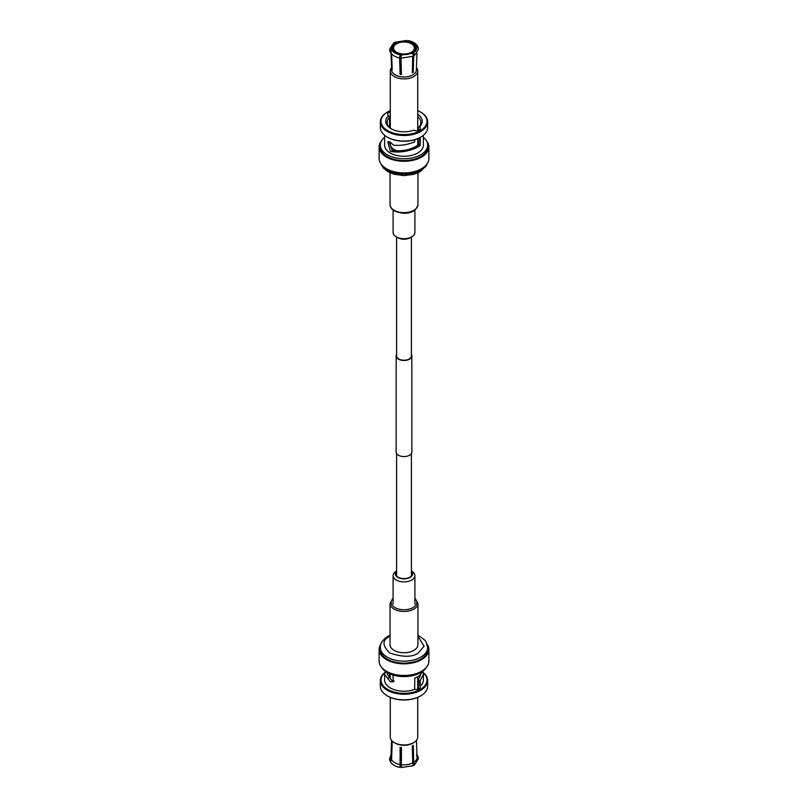 <?xml version="1.0" encoding="UTF-8"?>
<svg xmlns="http://www.w3.org/2000/svg" width="808" height="808" viewBox="0 0 808 808"><rect width="100%" height="100%" fill="white"/><g stroke="black" fill="none" stroke-linecap="round" stroke-linejoin="round"><path stroke-width="1.21" d="M411.413 237.017L411.413 355.954A7.413 4.282 180 0 1 406.838 359.913A7.413 4.282 180 0 1 398.758 358.984A7.413 4.282 180 0 1 396.587 355.954L396.587 237.017M411.413 354.47A7.848 4.525 180 0 1 411.848 355.954L411.848 452.046A7.848 4.525 180 0 1 407 456.227A7.848 4.525 180 0 1 398.455 455.247A7.848 4.525 180 0 1 396.152 452.046L396.152 355.954A7.848 4.525 180 0 1 396.587 354.47M411.848 355.954A7.848 4.525 180 0 1 407 360.146A7.848 4.525 180 0 1 398.455 359.166A7.848 4.525 180 0 1 396.152 355.954M414.898 210.009L414.898 232.401A10.898 6.292 180 0 1 408.171 238.219A10.898 6.292 180 0 1 396.294 236.855A10.898 6.292 180 0 1 393.102 232.401L393.102 210.009M416.948 53.328L416.352 70.003A12.352 7.131 180 0 1 412.736 74.902A12.352 7.131 180 0 1 395.264 74.902A12.352 7.131 180 0 1 391.648 70.003L391.052 53.328M391.597 52.995L392.183 69.71A12.443 7.181 180 0 1 391.829 68.953L391.294 53.621M414.332 55.661L418.413 49.278L418.009 47.117L416.403 46.349C417.17 48.753 416.181 50.884 413.433 52.752L414.666 54.873L413.696 55.701L413.272 72.266L412.322 71.72M414.666 54.873L413.696 55.701M400.657 73.154L400.122 74.296L399.606 57.206L400.293 54.318L400.657 73.154A10.383 5.989 -0 0 0 401.435 73.286M399.97 57.822L399.606 57.206M400.061 54.823C396.071 53.995 393.375 52.439 391.951 50.136L390.405 52.348C392.183 55.227 395.304 57.095 399.788 57.954M413.272 72.266A12.443 7.181 180 0 1 412.797 72.558A12.443 7.181 180 0 1 412.302 72.831L412.726 56.257L413.696 55.439L411.827 52.944A11.777 6.797 -0 0 1 401.616 54.52L400.94 57.408L401.445 74.508A12.443 7.181 180 0 1 400.122 74.296M390.274 51.864L389.921 51.045L391.597 49.369L393.153 49.692A11.07 6.393 180 0 1 392.93 48.551A11.07 6.393 180 0 1 395.708 44.188L395.203 43.339A11.777 6.797 -0 0 0 392.466 49.237M396.183 52.944A11.07 6.393 180 0 1 396.173 52.944A11.07 6.393 180 0 1 393.506 50.46L392.819 50.005A11.777 6.797 -0 0 0 395.678 52.672A11.777 6.797 -0 0 0 395.93 52.813A11.777 6.797 -0 0 0 400.293 54.318M396.657 52.237A10.383 5.989 180 0 1 393.617 48.005A10.383 5.989 180 0 1 396.657 43.763A10.383 5.989 180 0 1 407.969 42.46A10.383 5.989 180 0 1 414.383 48.005A10.383 5.989 180 0 1 411.343 52.237A10.383 5.989 180 0 1 396.657 52.237M417.726 110.625A22.998 13.271 180 0 1 420.261 111.888A22.998 13.271 180 0 1 420.261 130.664A22.998 13.271 180 0 1 387.739 130.664A22.998 13.271 180 0 1 387.739 111.888L387.254 112.171A23.674 13.675 -0 0 0 380.326 121.836A23.674 13.675 -0 0 0 394.94 134.461A23.674 13.675 -0 0 0 420.746 131.502A23.674 13.675 -0 0 0 427.674 121.836A23.674 13.675 -0 0 0 420.746 112.171A23.674 13.675 -0 0 0 420.493 112.029M417.726 116.736A16.867 9.736 180 0 1 420.867 122.392A16.867 9.736 180 0 1 418.423 127.452L419.463 126.856A4.121 2.373 180 0 1 420.372 128.351A4.121 2.373 180 0 1 418.029 130.492A4.121 2.373 180 0 1 413.676 130.199A18.241 10.534 180 0 1 391.102 128.725L391.102 128.725A18.241 10.534 180 0 1 388.537 115.685A4.121 2.373 180 0 1 387.628 114.201A4.121 2.373 180 0 1 390.274 111.979M427.674 121.836L427.674 127.412A23.674 13.675 180 0 1 420.746 137.077L420.261 137.36A22.998 13.271 180 0 1 387.739 137.36L387.254 137.077A23.674 13.675 180 0 1 380.326 127.412L380.326 121.836M418.423 127.452L418.423 130.371M418.423 138.309L418.423 144.248A16.867 9.736 180 0 1 418.382 144.279L420.211 145.329L420.211 137.38M419.877 137.572L419.877 145.137A4.121 2.373 -0 0 0 419.17 144.582A4.121 2.373 -0 0 0 418.423 144.248M390.274 118.675A4.121 2.373 -0 0 0 389.577 118.877M391.607 128.997A16.867 9.736 180 0 1 387.133 122.392A16.867 9.736 180 0 1 389.577 117.342L388.537 115.685M389.577 117.342L389.577 127.452M418.342 130.401L417.726 129.179M420.211 145.329L414.756 148.48C406.646 151.742 398.829 152.742 391.335 151.51L390.294 151.106L387.82 141.703L390.294 142.137L393.536 145.188C400.596 145.824 407.626 144.713 414.635 141.885L414.635 139.744M418.382 144.844C411.181 149.712 402.758 151.591 393.122 150.48L392.072 150.076L389.001 141.602M423.392 135.259L423.392 145.097A19.392 11.191 -0 0 1 417.706 153.005A19.392 11.191 180 0 1 396.576 155.439A19.392 11.191 180 0 1 384.608 145.097L384.608 135.259M420.109 145.42A19.392 11.191 -0 0 1 417.706 147.107A19.392 11.191 180 0 1 414.787 148.49M423.392 137.249A23.674 13.675 180 0 1 427.674 145.097A23.674 13.675 180 0 1 420.746 154.762A23.674 13.675 180 0 1 394.94 157.722A23.674 13.675 180 0 1 380.326 145.097A23.674 13.675 180 0 1 384.608 137.249M419.877 145.137L418.382 144.279M420.261 137.36L420.746 137.077A23.674 13.675 180 0 1 387.254 137.077L387.739 137.36M417.726 114.342A18.241 10.534 180 0 1 419.463 126.856M387.254 112.171L387.739 111.888A22.998 13.271 180 0 1 390.274 110.625M380.326 145.097L380.326 146.915A23.674 13.675 -0 0 0 394.94 159.54A23.674 13.675 -0 0 0 420.746 156.58A23.674 13.675 -0 0 0 427.674 146.915L427.674 145.097M426.402 140.663A24.876 14.362 180 0 1 428.876 146.915A24.876 14.362 180 0 1 421.594 157.075A24.876 14.362 180 0 1 394.476 160.186A24.876 14.362 180 0 1 379.124 146.915A24.876 14.362 180 0 1 381.598 140.663M379.124 146.915L379.124 158.54A24.876 14.362 -0 0 0 394.476 171.811A24.876 14.362 -0 0 0 421.594 168.7A24.876 14.362 -0 0 0 428.876 158.54L428.876 146.915M394.304 43.117L395.536 42.41L406.384 41.208A11.777 6.797 -0 0 0 396.173 42.784L396.678 43.632A11.07 6.393 180 0 1 400.465 42.37M406.384 41.208L406.192 42.157M415.181 45.723A11.777 6.797 -0 0 0 407.707 41.41L407.525 42.359A11.07 6.393 180 0 1 414.494 46.389L416.049 45.591L417.726 46.743M412.797 52.379A11.777 6.797 -0 0 0 415.534 46.49L414.847 47.157A11.07 6.393 180 0 1 415.07 48.551A11.07 6.393 180 0 1 412.292 52.651L413.433 52.752M391.597 49.369C390.83 46.965 391.819 44.834 394.567 42.975L395.203 43.339M391.951 50.136L392.819 50.005M395.536 42.41L396.173 42.784M408.394 41.349L407.707 41.41M414.383 49.601L414.494 46.389M416.403 46.349L415.534 46.49M414.847 47.157L414.746 49.945M394.567 42.975L393.334 43.682M417.726 138.895A16.301 9.413 180 0 1 418.423 139.582M416.433 67.62A13.726 7.928 180 0 1 417.726 70.983A13.726 7.928 180 0 1 413.706 76.578A13.726 7.928 180 0 1 398.748 78.305A13.726 7.928 180 0 1 390.274 70.983A13.726 7.928 180 0 1 391.567 67.62M390.274 142.127L390.274 143.976A13.726 7.928 -0 0 0 397.425 150.924M417.443 145.571A13.726 7.928 -0 0 0 417.726 143.976L417.726 138.623M396.587 574.104A7.848 4.525 0 0 0 396.162 575.357M396.587 570.983A10.898 6.292 0 0 0 393.102 575.599A10.898 6.292 0 0 0 396.294 580.043A10.898 6.292 0 0 0 408.171 581.406A10.898 6.292 0 0 0 414.898 575.599A10.898 6.292 0 0 0 411.706 571.145A10.898 6.292 0 0 0 411.413 570.983M390.274 697.375L390.274 737.017A13.726 7.928 0 0 0 394.294 742.623L394.294 742.623A13.726 7.928 0 0 0 413.706 742.623L413.706 742.623A13.726 7.928 0 0 0 417.726 737.017L417.726 697.375M395.264 743.188L394.294 742.623L395.264 743.188A12.352 7.131 0 0 0 412.736 743.188L413.706 742.623L412.736 743.188M400.647 747.44L400.061 767.095L400.122 747.35A12.443 7.181 0 0 0 401.445 747.552L401.384 767.297M412.464 765.59L413.696 764.883L412.726 762.934L412.302 745.875A12.443 7.181 0 0 0 412.797 745.602A12.443 7.181 0 0 0 413.272 745.319L413.696 762.368L414.666 764.317L413.433 765.025M401.293 764.701A13.039 7.525 0 0 0 412.726 762.934M391.052 754.672L389.587 758.722L389.991 760.884L391.244 758.904L391.829 741.996A12.443 7.181 0 0 0 392.183 742.764L391.597 759.661L390.405 761.793C392.183 764.671 395.314 766.54 399.788 767.398M391.597 759.661A13.039 7.525 0 0 0 399.97 764.499M391.567 740.38L390.961 757.177A13.039 7.525 0 0 0 391.244 758.904M416.403 755.005L417.726 756.187M416.948 754.672L417.726 756.096M416.756 755.773L418.009 756.561L418.413 758.722L414.332 765.095M413.696 762.368A13.039 7.525 0 0 0 417.039 757.177L416.433 740.38M379.124 649.46L379.124 661.085A24.876 14.362 0 0 0 386.406 671.246A24.876 14.362 0 0 0 421.594 671.246A24.876 14.362 0 0 0 428.876 661.085L428.876 649.46A24.876 14.362 180 0 1 421.594 659.611A24.876 14.362 180 0 1 386.406 659.611A24.876 14.362 180 0 1 379.124 649.46A24.876 14.362 180 0 1 380.881 644.158M427.674 647.501L427.674 649.46A23.674 13.675 180 0 1 420.746 659.126A23.674 13.675 180 0 1 387.254 659.126A23.674 13.675 180 0 1 380.326 649.46L380.326 647.501A23.674 13.675 180 0 0 387.254 657.167A23.674 13.675 180 0 0 420.746 657.167A23.674 13.675 180 0 0 427.674 647.501L426.079 641.916L424.826 640.168L417.948 635.189M427.674 680.589L427.674 686.164A23.674 13.675 180 0 1 420.746 695.829A23.674 13.675 180 0 1 387.254 695.829L387.254 695.829A23.674 13.675 180 0 1 380.326 686.164L380.326 680.589A23.674 13.675 0 0 0 387.254 690.254A23.674 13.675 0 0 0 420.746 690.254A23.674 13.675 0 0 0 427.674 680.589A23.674 13.675 0 0 0 423.251 672.63M385.153 672.307A23.674 13.675 0 0 0 380.326 680.589M381.598 667.337A23.674 13.675 0 0 0 387.254 672.579A23.674 13.675 0 0 0 420.746 672.579A23.674 13.675 0 0 0 426.402 667.337M418.423 680.548A16.867 9.736 0 0 0 417.726 679.942M420.857 674.256L418.423 679.962L419.877 681.316L419.877 685.972A4.121 2.373 180 0 1 420.372 687.103A4.121 2.373 180 0 1 414.635 689.285M390.274 677.427A4.121 2.373 0 0 0 389.658 677.599M394.112 681.104L392.072 680.669L389.506 677.215L387.678 678.276L384.608 674.327L385.638 671.539M392.941 674.993L393.314 681.811L390.294 681.7L387.678 678.276M418.423 679.962L418.423 689.123M422.695 671.297L420.099 675.034A19.392 11.191 0 0 1 417.706 676.72A19.392 11.191 180 0 1 414.797 678.104L414.635 689.386A19.392 11.191 180 0 1 390.294 687.941A19.392 11.191 180 0 1 384.608 680.033L384.608 674.327M422.917 671.135L423.392 674.327L419.877 681.316M423.392 674.327L423.392 680.033A19.392 11.191 0 0 1 420.211 686.164L420.211 681.619M385.062 672.498A22.998 13.271 0 0 0 389.294 690.234A22.998 13.271 0 0 0 420.261 689.416A22.998 13.271 0 0 0 423.281 672.791M389.577 673.751L389.577 677.417M389.506 677.215L387.133 673.933L387.396 672.65M420.261 696.112L420.746 695.829L420.261 696.112A22.998 13.271 0 0 1 387.739 696.112L387.254 695.829M427.119 644.158A24.876 14.362 180 0 1 428.876 649.46M400.475 765.641A10.383 5.989 0 0 0 401.041 765.742M411.838 575.357A7.848 4.525 0 0 0 411.413 574.104M397.122 237.279A8.716 5.03 -0 0 0 397.839 237.754A8.716 5.03 -0 0 0 410.878 237.279M411.413 571.155A8.716 5.03 180 0 1 412.716 573.811A8.716 5.03 180 0 1 407.333 578.457A8.716 5.03 180 0 1 397.839 577.366A8.716 5.03 180 0 1 395.284 573.811A8.716 5.03 180 0 1 396.587 571.155M411.413 571.67A8.282 4.777 180 0 1 412.282 573.811A8.282 4.777 180 0 1 407.171 578.225A8.282 4.777 180 0 1 398.142 577.195A8.282 4.777 180 0 1 395.718 573.811A8.282 4.777 180 0 1 396.587 571.67M417.948 603.414L417.948 644.693A13.948 8.05 180 0 1 409.333 652.137A13.948 8.05 180 0 1 394.142 650.389A13.948 8.05 180 0 1 390.052 644.693L390.052 603.414A13.948 8.05 180 0 0 394.142 609.111A13.948 8.05 180 0 0 409.333 610.858A13.948 8.05 180 0 0 417.948 603.414L414.898 597.991M391.335 151.51L393.122 150.48M381.346 164.478A23.674 13.675 -0 0 0 420.746 170.175A23.674 13.675 -0 0 0 426.654 164.478M412.464 53.308L401.384 55.025M407.939 40.905C411.929 41.723 414.625 43.289 416.049 45.591M417.948 636.219L424.069 646.228L418.322 652.965C412.363 657.338 402.818 657.338 389.678 652.965C382.103 645.38 382.103 639.865 389.678 636.431L390.052 636.219M417.948 204.586C415.322 215.17 401.546 214.352 394.405 210.878C392.112 209.908 390.658 207.808 390.052 204.586A13.948 8.05 -0 0 0 394.142 210.282A13.948 8.05 -0 0 0 409.333 212.019A13.948 8.05 -0 0 0 417.948 204.586L417.948 172.811M414.898 598.486A12.797 7.383 180 0 1 411.929 608.151A12.797 7.383 180 0 1 394.95 607.576A12.797 7.383 180 0 1 393.102 598.486M411.413 575.942L411.413 453.53M396.587 575.942L396.587 453.53M413.312 56.237L401.121 58.156M389.991 51.439L389.587 49.278L393.668 42.905M393.617 50.641L393.617 48.005M427.119 163.842L426.079 166.084L420.029 171.74L413.706 174.346L404.192 175.629L394.041 174.265L387.931 171.72L383.154 167.811L380.881 163.842M414.383 50.641L414.383 48.005M394.688 42.319L406.879 40.4M408.212 40.602C412.686 41.46 415.817 43.329 417.595 46.208M390.274 70.983L390.274 128.058M417.726 70.983L417.726 130.573M414.898 575.599L414.898 604.061M390.274 678.821L390.274 674.044M390.052 635.189L387.971 636.26C382.568 639.885 380.023 643.623 380.326 647.501M401.121 767.6L413.312 765.681M417.726 689.325L417.726 676.71M393.102 575.599L393.102 604.061M390.052 204.586L390.052 172.811M393.102 597.991L390.052 603.414"/></g></svg>
